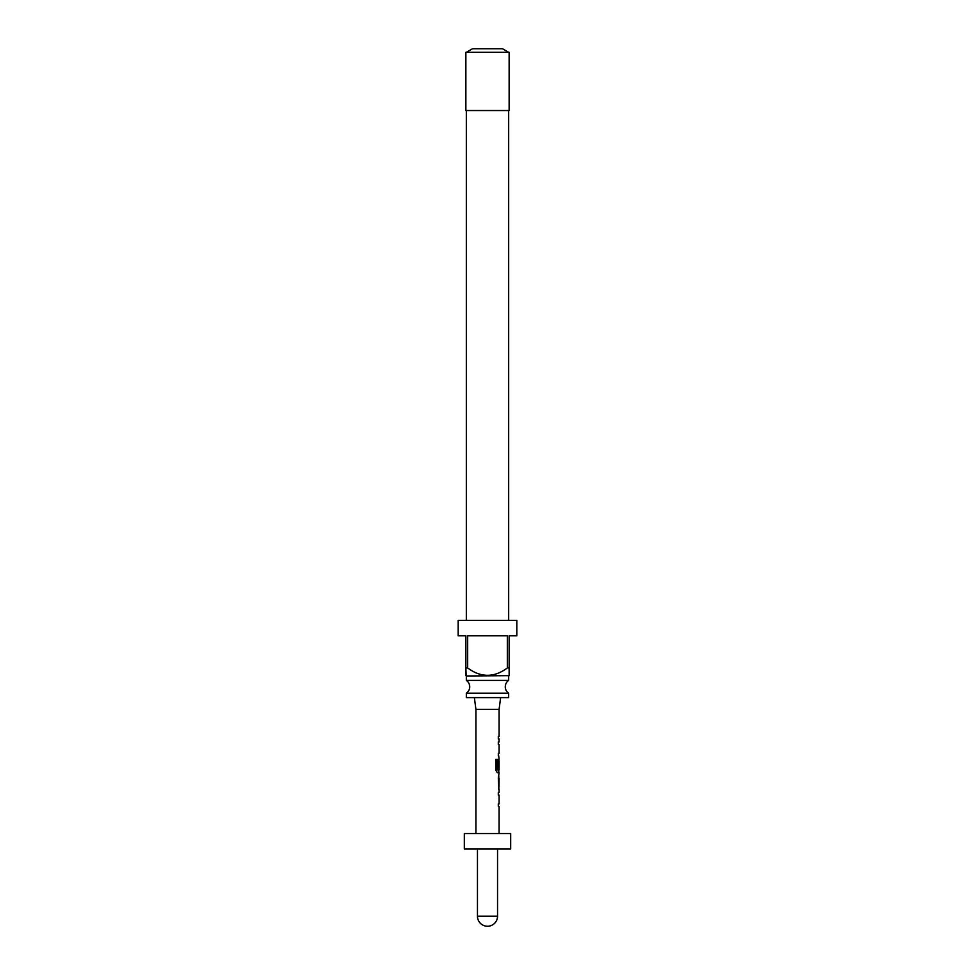 <?xml version="1.0" encoding="UTF-8"?>
<svg xmlns="http://www.w3.org/2000/svg" width="975" height="975" viewBox="0 0 975 975"><rect width="100%" height="100%" fill="white"/><g stroke="black" fill="none" stroke-linecap="round" stroke-linejoin="round"><path stroke-width="1.46" d="M466.33 693.188L508.67 693.188A7.727 7.727 0 0 1 508.67 680.392L466.33 680.392A7.727 7.727 0 0 1 466.33 693.188L466.33 697.6L508.67 697.6L508.67 693.188M499.09 789.616L499.09 792.553L498.31 792.553L498.31 795.149L499.09 795.149L499.09 803.888L498.31 803.888L498.31 806.483L499.09 806.483L499.09 833.552M498.31 803.888L498.31 806.483M498.773 775.844L498.773 778.282M498.773 787.02L498.773 789.47M498.883 758.842L498.773 761.134M498.773 769.872L498.773 772.748L497.347 772.748L499.09 772.748L498.31 778.111L498.944 789.616M498.993 761.134L498.31 768.678L498.968 768.678L499.09 761.134L499.09 769.872L497.53 769.872L497.445 759.428L495.873 759.428L495.873 770.323L497.347 772.748M474.374 697.6L475.91 709.337L499.09 709.337L499.09 736.405L498.31 736.405L498.31 739.001L499.09 739.001L499.09 741.951L498.31 741.951L498.31 744.547L499.09 744.547L499.09 753.285L498.31 753.285L499.09 758.818L498.31 768.678M498.31 753.285L498.31 755.881M498.31 736.405L498.31 739.001M509.133 675.663L466.184 675.98L465.867 667.948L467.659 667.948C480.931 677.771 494.154 677.771 507.341 667.948L509.133 667.948L509.133 675.663L509.133 635.81L516.847 635.81L516.847 620.356L458.153 620.356L458.153 635.81L465.867 635.81L465.867 675.663M467.659 667.948L467.659 635.81L507.341 635.81L507.341 667.948M466.33 675.98L466.33 680.392M508.67 675.98L508.67 680.392M466.33 110.541L466.33 620.356M508.67 110.541L508.67 620.356M509.133 52.321L465.867 52.321L465.867 110.541L509.133 110.541L509.133 52.321M466.33 52.321L472.509 48.75L502.491 48.75L508.67 52.321M499.09 709.337L500.626 697.6M475.91 709.337L475.91 833.552M498.31 792.553L498.31 795.149M498.31 741.951L498.31 744.547M499.09 778.282L498.993 787.02L499.09 778.282M510.668 833.552L464.332 833.552L464.332 849.006L510.668 849.006L510.668 833.552M477.457 849.006L477.457 916.207L497.543 916.207L497.543 849.006M497.177 769.689L497.177 759.428L495.873 759.428M498.664 786.849L498.968 778.452M477.457 916.207A10.043 10.043 0 0 0 487.5 926.25A10.043 10.043 0 0 0 497.543 916.207"/></g></svg>

